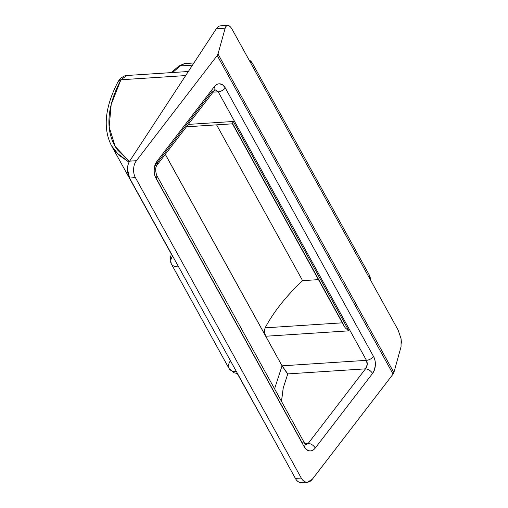 <?xml version="1.0" encoding="UTF-8"?>
<svg xmlns="http://www.w3.org/2000/svg" width="508" height="508" viewBox="0 0 508 508"><rect width="100%" height="100%" fill="white"/><g stroke="black" fill="none" stroke-linecap="round" stroke-linejoin="round"><path stroke-width="0.76" d="M370.796 280.53L368.859 274.193L252.666 63.71L249.034 59.963A11.995 7.131 -93.7 0 1 252.666 63.71L368.859 274.193A11.995 7.131 -93.7 0 1 370.789 280.511M221.412 25.883C219.437 25.622 217.742 26.568 216.338 28.721L129.648 161.138C128.238 163.29 127.527 166.014 127.514 169.31L129.572 178.029L135.42 177.648C134.029 175.133 133.433 172.225 133.629 168.916C133.826 165.602 134.76 162.865 136.423 160.699L217.208 55.518L393.078 374.11L312.293 479.292C310.629 481.457 308.718 482.416 306.559 482.175C304.4 481.927 302.628 480.549 301.238 478.034L135.42 177.648L301.238 478.034L295.396 478.415L129.572 178.029L135.42 177.648C134.118 175.355 133.521 172.441 133.629 168.916M155.15 176.409L302.216 442.824A6.001 2.991 151.1 0 1 304.921 443.827A6.001 2.991 151.1 0 1 304.216 446.786L306.603 449.65L309.537 450.875C311.633 451.11 313.544 450.164 315.265 448.037L372.688 373.272L374.453 369.76L375.304 365.246C375.495 362.033 374.904 359.124 373.545 356.514L225.311 87.986C223.926 85.477 222.148 84.093 219.989 83.852C217.837 83.604 215.925 84.569 214.255 86.735L156.985 161.303C155.321 163.474 154.388 166.211 154.191 169.52C153.994 172.834 154.591 175.743 155.981 178.257L304.216 446.786C305.6 449.301 307.372 450.679 309.531 450.92C311.69 451.168 313.601 450.202 315.265 448.037L372.542 373.469C374.205 371.297 375.139 368.56 375.336 365.252C375.526 361.937 374.936 359.029 373.545 356.514A6.001 2.991 151.1 0 1 366.452 360.343L282.061 365.83L265.728 336.245L348.888 330.841L233.312 121.482L188.29 124.409L233.312 121.482L232.747 122.688M172.542 72.53L180.289 65.926L192.5 65.132L180.289 65.926L184.404 63.576L180.289 65.926L178.803 66.11L180.289 65.926L172.549 72.53M111.487 145.688L118.758 155.023L129.026 162.204L116.408 152.622L111.538 145.777C102.699 128.48 104.889 107.067 118.11 81.534L120.402 78.416C124.098 75.959 126.219 74.987 126.778 75.508L120.904 79.775L111.208 104.432L109.163 127.025L115.195 146.444L129.388 161.55L117.348 149.79C113.195 143.923 110.573 137.255 109.487 129.781C108.42 122.428 108.871 114.497 110.833 105.988C112.763 97.599 116.122 88.862 120.904 79.775L185.668 75.571L120.904 79.775L118.11 81.534L127.076 75.495M237.28 373.551L277.184 445.427M401.472 343.141L401.066 338.703L398.126 330.041L232.308 29.655L398.126 330.041L401.066 338.703L401.047 346.742L393.884 372.586L218.015 54A6.001 2.991 151.1 0 1 217.208 55.518L136.423 160.699L129.648 161.138A11.995 7.131 86.3 0 0 129.572 178.029L295.396 478.415C296.78 480.93 298.463 482.314 300.438 482.568L301.644 482.575M135.382 162.293L136.423 160.699L129.648 161.138L216.338 28.721L225.177 28.15L218.015 54L217.208 55.518L393.078 374.11A6.001 2.991 -28.9 0 0 393.884 372.586L218.015 54L225.177 28.15C225.762 26.048 226.746 25.152 228.136 25.444C229.527 25.737 230.918 27.14 232.308 29.655C231.045 27.305 229.654 25.902 228.136 25.444L220.58 25.851M401.047 346.742L393.884 372.586A6.001 2.991 151.1 0 1 393.078 374.11L312.293 479.292L307.48 482.194L306.559 482.175M264.56 329.762L265.151 327.838L342.309 322.828L265.151 327.838C269.272 320.008 274.491 312.109 280.81 304.146C287.128 296.183 294.392 288.353 302.603 280.657L318.459 279.629L302.603 280.657L216.592 124.854L302.603 280.657C286.061 296.215 273.577 311.944 265.151 327.838L264.478 331.54L265.443 335.674L282.061 365.83L366.452 360.343A6.001 2.991 -28.9 0 0 373.545 356.514L225.311 87.986A6.001 2.991 151.1 0 1 218.218 91.821L213.062 92.151L218.218 91.821L366.452 360.343L367.208 364.725L365.481 368.852L287.788 373.901L283.191 388.106L281.464 401.333M157.207 164.878A6.001 3.423 -142.5 0 0 156.985 161.303A6.001 3.423 37.5 0 1 157.207 164.878A6.001 3.423 37.5 0 1 154.953 165.792L212.223 91.224A6.001 3.423 37.5 0 0 214.484 90.303A6.001 3.423 -142.5 0 0 214.255 86.735L156.972 161.315L155.073 165.011L154.222 169.526C154.032 172.739 154.616 175.647 155.981 178.257L304.222 446.799A6.001 2.991 -28.9 0 0 304.921 443.827L156.686 175.298A6.001 2.991 151.1 0 1 155.981 178.257A6.001 2.991 -28.9 0 0 156.686 175.298C155.188 170.542 155.359 167.075 157.194 164.897L214.471 90.322L215.075 89.745L218.218 91.821L366.452 360.343C367.76 363.347 367.443 366.179 365.481 368.852L308.21 443.421L365.481 368.852L287.788 373.901L283.261 387.934L281.495 401.396M308.21 443.421A6.001 3.423 37.5 0 1 315.265 448.037A6.001 3.423 -142.5 0 0 308.21 443.421L305.67 443.586L305.092 444.113L305.67 443.586L304.375 442.836L305.67 443.586L308.21 443.421L305.752 444.868M165.291 154.356L282.048 365.855L274.568 388.842L282.048 365.855L165.291 154.356M265.443 335.674L165.322 154.311L265.443 335.674L264.478 331.54M343.77 325.025L232.639 123.711M186.449 126.809L232.448 123.819L344.361 326.542L345.472 328.098L348.888 330.841L233.312 121.482L232.493 123.431M229.064 368.541A17.996 8.979 -28.9 0 0 236.398 371.545A17.996 8.979 151.1 0 1 229.064 368.541A17.996 8.979 151.1 0 1 230.372 360.769M171.279 263.862A17.996 8.979 -28.9 0 0 178.613 266.865A17.996 8.979 151.1 0 1 171.279 263.862A17.996 8.979 151.1 0 1 172.587 256.089A6.001 3.785 33.2 0 1 172.218 255.283M301.238 478.034L295.396 478.415A11.995 7.131 86.3 0 0 301.225 482.6M220.624 25.851A11.995 7.131 86.3 0 0 216.338 28.721L225.177 28.15L226.365 25.933M286.683 372.643L282.061 365.83L287.788 373.901M305.689 444.881L304.921 443.821M372.542 373.469A6.001 3.423 -142.5 0 0 365.481 368.852A6.001 3.423 37.5 0 1 372.542 373.469L372.548 373.463M218.205 91.802L218.218 91.821A6.001 2.991 -28.9 0 0 225.311 87.986L222.923 85.122L219.989 83.896C217.894 83.661 215.983 84.607 214.255 86.735A6.001 3.423 37.5 0 1 214.484 90.303M265.728 336.245L348.888 330.841L347.358 329.813M345.472 328.098L344.151 326.168M184.41 63.576L193.923 62.96M126.797 75.502L188.328 71.507M111.538 145.777L171.399 254.21M237.522 373.577L234.023 372.777L229.057 368.529L171.272 263.849L170.313 257.435L171.507 253.994M307.48 482.194L301.269 482.6M184.404 63.583L178.803 66.11L171.164 72.619"/></g></svg>
